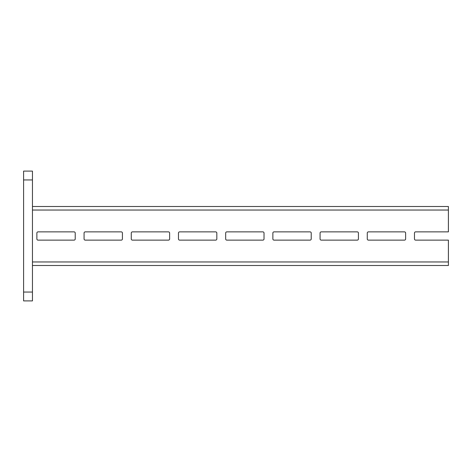 <?xml version="1.0" encoding="UTF-8"?>
<svg xmlns="http://www.w3.org/2000/svg" width="472" height="472" viewBox="0 0 472 472"><rect width="100%" height="100%" fill="white"/><g stroke="black" fill="none" stroke-linecap="round" stroke-linejoin="round"><path stroke-width="0.71" d="M32.45 261.96L448.4 261.96L448.4 265.5L32.45 265.5M32.45 206.5L448.4 206.5L448.4 231.87L415.655 231.87A1.18 1.18 0 0 0 414.475 233.05A1.18 1.18 0 0 1 415.655 231.87M75.225 238.95A1.18 1.18 0 0 1 74.045 240.13L38.055 240.13A1.18 1.18 0 0 1 36.875 238.95L36.875 233.05A1.18 1.18 0 0 1 38.055 231.87L74.045 231.87A1.18 1.18 0 0 1 75.225 233.05L75.225 238.95A1.18 1.18 0 0 1 74.045 240.13M122.425 238.95A1.18 1.18 0 0 1 121.245 240.13L85.255 240.13A1.18 1.18 0 0 1 84.075 238.95L84.075 233.05A1.18 1.18 0 0 1 85.255 231.87L121.245 231.87A1.18 1.18 0 0 1 122.425 233.05L122.425 238.95A1.18 1.18 0 0 1 121.245 240.13M169.625 238.95A1.18 1.18 0 0 1 168.445 240.13L132.455 240.13A1.18 1.18 0 0 1 131.275 238.95L131.275 233.05A1.18 1.18 0 0 1 132.455 231.87L168.445 231.87A1.18 1.18 0 0 1 169.625 233.05L169.625 238.95A1.18 1.18 0 0 1 168.445 240.13M216.825 238.95A1.18 1.18 0 0 1 215.645 240.13L179.655 240.13A1.18 1.18 0 0 1 178.475 238.95L178.475 233.05A1.18 1.18 0 0 1 179.655 231.87L215.645 231.87A1.18 1.18 0 0 1 216.825 233.05L216.825 238.95A1.18 1.18 0 0 1 215.645 240.13M264.025 238.95A1.18 1.18 0 0 1 262.845 240.13L226.855 240.13A1.18 1.18 0 0 1 225.675 238.95L225.675 233.05A1.18 1.18 0 0 1 226.855 231.87L262.845 231.87A1.18 1.18 0 0 1 264.025 233.05L264.025 238.95A1.18 1.18 0 0 1 262.845 240.13M311.225 238.95A1.18 1.18 0 0 1 310.045 240.13L274.055 240.13A1.18 1.18 0 0 1 272.875 238.95L272.875 233.05A1.18 1.18 0 0 1 274.055 231.87L310.045 231.87A1.18 1.18 0 0 1 311.225 233.05L311.225 238.95A1.18 1.18 0 0 1 310.045 240.13M358.425 238.95A1.18 1.18 0 0 1 357.245 240.13L321.255 240.13A1.18 1.18 0 0 1 320.075 238.95L320.075 233.05A1.18 1.18 0 0 1 321.255 231.87L357.245 231.87A1.18 1.18 0 0 1 358.425 233.05L358.425 238.95A1.18 1.18 0 0 1 357.245 240.13M405.625 238.95A1.18 1.18 0 0 1 404.445 240.13L368.455 240.13A1.18 1.18 0 0 1 367.275 238.95L367.275 233.05A1.18 1.18 0 0 1 368.455 231.87L404.445 231.87A1.18 1.18 0 0 1 405.625 233.05L405.625 238.95A1.18 1.18 0 0 1 404.445 240.13M448.4 261.96L448.4 240.13L415.655 240.13A1.18 1.18 0 0 1 414.475 238.95L414.475 233.05M74.045 231.87A1.18 1.18 0 0 1 75.225 233.05M85.255 240.13A1.18 1.18 0 0 1 84.075 238.95M84.075 233.05A1.18 1.18 0 0 1 85.255 231.87M121.245 231.87A1.18 1.18 0 0 1 122.425 233.05M132.455 240.13A1.18 1.18 0 0 1 131.275 238.95M131.275 233.05A1.18 1.18 0 0 1 132.455 231.87M168.445 231.87A1.18 1.18 0 0 1 169.625 233.05M179.655 240.13A1.18 1.18 0 0 1 178.475 238.95M178.475 233.05A1.18 1.18 0 0 1 179.655 231.87M215.645 231.87A1.18 1.18 0 0 1 216.825 233.05M226.855 240.13A1.18 1.18 0 0 1 225.675 238.95M225.675 233.05A1.18 1.18 0 0 1 226.855 231.87M262.845 231.87A1.18 1.18 0 0 1 264.025 233.05M274.055 240.13A1.18 1.18 0 0 1 272.875 238.95M272.875 233.05A1.18 1.18 0 0 1 274.055 231.87M310.045 231.87A1.18 1.18 0 0 1 311.225 233.05M321.255 240.13A1.18 1.18 0 0 1 320.075 238.95M320.075 233.05A1.18 1.18 0 0 1 321.255 231.87M357.245 231.87A1.18 1.18 0 0 1 358.425 233.05M368.455 240.13A1.18 1.18 0 0 1 367.275 238.95M367.275 233.05A1.18 1.18 0 0 1 368.455 231.87M404.445 231.87A1.18 1.18 0 0 1 405.625 233.05M415.655 240.13A1.18 1.18 0 0 1 414.475 238.95M32.45 292.05L32.45 300.9L23.6 300.9L23.6 292.05L32.45 292.05L32.45 179.95L23.6 179.95L23.6 171.1L32.45 171.1L32.45 179.95M23.6 292.05L23.6 179.95M32.45 210.04L448.4 210.04"/></g></svg>
